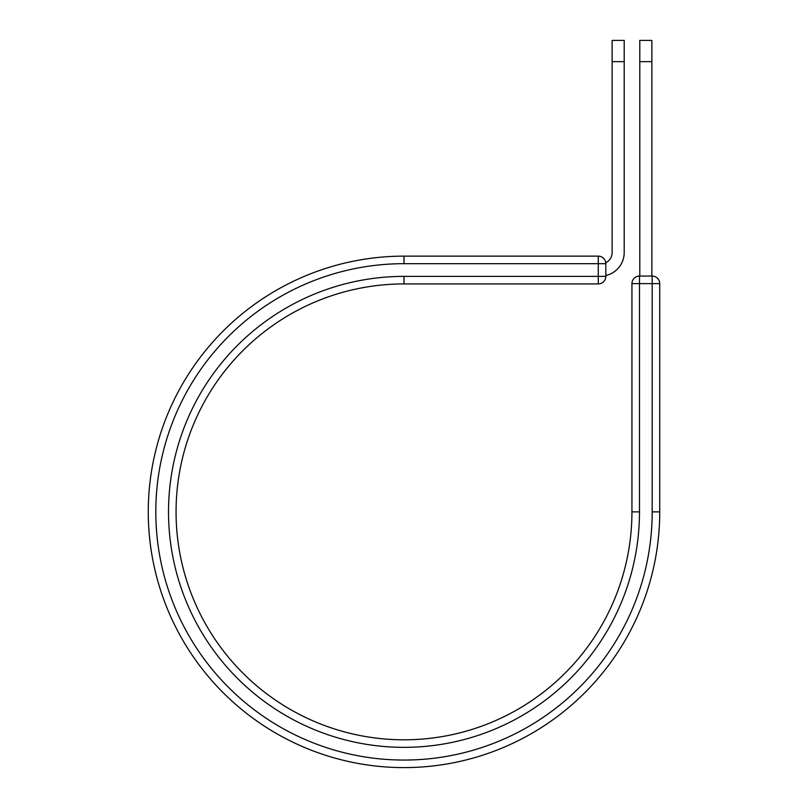 <?xml version="1.0" encoding="UTF-8"?>
<svg xmlns="http://www.w3.org/2000/svg" width="808" height="808" viewBox="0 0 808 808"><rect width="100%" height="100%" fill="white"/><g stroke="black" fill="none" stroke-linecap="round" stroke-linejoin="round"><path stroke-width="1.21" d="M624.2 61.64L612.121 61.64L612.121 40.4L624.2 40.4L624.2 252.52A23.543 23.543 0 0 1 605.828 275.498M612.121 61.64L612.121 252.52A11.474 11.474 0 0 1 605.778 262.782M605.828 263.681L605.828 276.386A7.545 7.545 0 0 1 598.284 283.931A7.545 7.545 0 0 0 605.828 276.386A7.545 7.545 0 0 1 598.284 283.931L598.284 256.136L404 256.136L404 263.681L605.828 263.681A7.545 7.545 0 0 0 598.284 256.136A7.545 7.545 0 0 1 605.828 263.681M605.828 276.386L404 276.386A235.482 235.482 0 0 0 168.518 511.868A235.482 235.482 0 0 0 404 747.35A235.482 235.482 0 0 0 639.481 511.868L631.937 511.868A227.937 227.937 0 0 1 404 739.805A227.937 227.937 0 0 1 176.063 511.868A227.937 227.937 0 0 1 404 283.931L598.284 283.931M404 263.681A248.187 248.187 0 0 0 155.813 511.868A248.187 248.187 0 0 0 404 760.055A248.187 248.187 0 0 0 652.187 511.868L659.732 511.868A255.732 255.732 0 0 1 404 767.6A255.732 255.732 0 0 1 148.268 511.868A255.732 255.732 0 0 1 404 256.136A255.732 255.732 0 0 0 148.268 511.868A255.732 255.732 0 0 0 404 767.6A255.732 255.732 0 0 0 659.732 511.868L659.732 283.618A7.545 7.545 0 0 0 652.187 276.073L652.187 283.618L631.937 283.618L631.937 511.868M631.937 283.618A7.545 7.545 0 0 1 639.481 276.073A7.545 7.545 0 0 0 631.937 283.618A7.545 7.545 0 0 1 639.481 276.073L652.187 276.073A7.545 7.545 0 0 1 659.732 283.618L652.187 283.618L652.187 511.868M651.874 61.64L639.795 61.64L639.795 40.4L651.874 40.4L651.874 276.073M639.795 276.073L639.795 61.64M404 276.386L404 283.931M639.481 511.868L639.481 276.073"/></g></svg>
